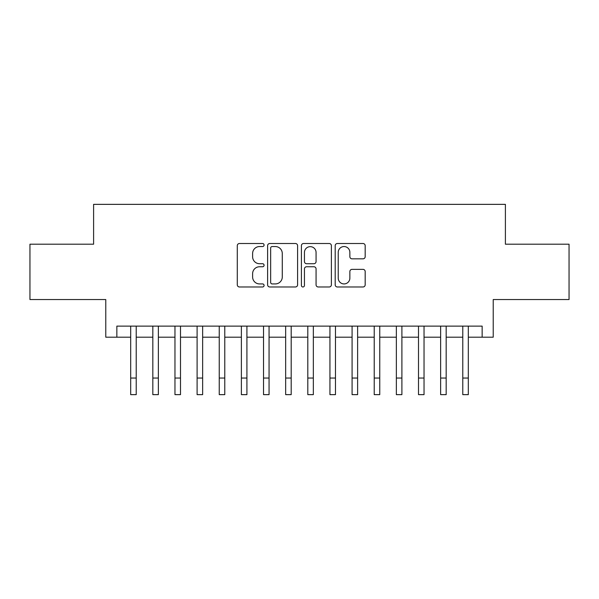 <?xml version="1.0" encoding="UTF-8"?>
<svg xmlns="http://www.w3.org/2000/svg" width="599" height="599" viewBox="0 0 599 599"><rect width="100%" height="100%" fill="white"/><g stroke="black" fill="none" stroke-linecap="round" stroke-linejoin="round"><path stroke-width="0.9" d="M264.077 245.028A1.52 1.52 0 0 0 262.557 243.508L239.465 243.508A2.171 2.171 0 0 0 237.294 245.68L237.294 284.795A2.171 2.171 0 0 0 239.465 286.973L262.557 286.973A1.52 1.52 0 0 0 264.077 285.446A1.52 1.52 0 0 0 262.557 283.926L259.569 283.926A6.956 6.956 0 0 1 252.613 276.978L252.613 273.713A6.956 6.956 0 0 1 259.569 266.757L262.557 266.757A1.52 1.52 0 0 0 264.077 265.237A1.52 1.52 0 0 0 262.557 263.717L259.569 263.717A6.956 6.956 0 0 1 252.613 256.761L252.613 253.504A6.956 6.956 0 0 1 259.569 246.548L262.557 246.548A1.52 1.52 0 0 0 264.077 245.028M363.009 258.828A2.171 2.171 0 0 0 365.18 256.657L365.18 245.68A2.171 2.171 0 0 0 363.009 243.508L337.364 243.508A2.171 2.171 0 0 0 335.193 245.68L335.193 284.795A2.171 2.171 0 0 0 337.364 286.973L363.009 286.973A2.171 2.171 0 0 0 365.18 284.795L365.18 271.542A2.171 2.171 0 0 0 363.009 269.37L352.032 269.37A2.171 2.171 0 0 0 349.861 271.542L349.861 278.116A5.81 5.81 0 0 1 344.051 283.926A5.81 5.81 0 0 1 338.233 278.116L338.233 252.366A5.81 5.81 0 0 1 344.051 246.548A5.81 5.81 0 0 1 349.861 252.366L349.861 256.657A2.171 2.171 0 0 0 352.032 258.828L363.009 258.828M116.85 337.192L116.85 326.126L482.15 326.126L482.15 337.192L493.224 337.192L493.224 299.552L569.05 299.552L569.05 244.205L505.399 244.205L505.399 204.356L93.601 204.356L93.601 244.205L29.95 244.205L29.95 299.552L105.776 299.552L105.776 337.192L130.687 337.192M297.598 245.68A2.171 2.171 0 0 0 295.427 243.508L269.782 243.508A2.171 2.171 0 0 0 267.611 245.68L267.611 284.795A2.171 2.171 0 0 0 269.782 286.973L295.427 286.973A2.171 2.171 0 0 0 297.598 284.795L297.598 245.68M303.573 243.508L329.218 243.508A2.171 2.171 0 0 1 331.389 245.68L331.389 284.795A2.171 2.171 0 0 1 329.218 286.973L318.241 286.973A2.171 2.171 0 0 1 316.07 284.795L316.07 268.936A2.171 2.171 0 0 0 313.898 266.757L306.621 266.757A2.171 2.171 0 0 0 304.442 268.936L304.442 285.446A1.52 1.52 0 0 1 302.922 286.973A1.52 1.52 0 0 1 301.402 285.446L301.402 245.68A2.171 2.171 0 0 1 303.573 243.508M136.22 337.192L152.827 337.192M158.361 337.192L174.968 337.192M180.501 337.192L197.101 337.192M202.642 337.192L219.241 337.192M224.782 337.192L241.382 337.192M246.915 337.192L263.523 337.192M269.056 337.192L285.663 337.192M291.196 337.192L307.804 337.192M313.337 337.192L329.944 337.192M335.477 337.192L352.085 337.192M357.618 337.192L374.218 337.192M379.759 337.192L396.358 337.192M401.899 337.192L418.499 337.192M424.032 337.192L440.639 337.192M446.173 337.192L462.78 337.192M468.313 337.192L482.15 337.192M272.171 246.548A1.52 1.52 0 0 0 270.651 248.068L270.651 282.406A1.52 1.52 0 0 0 272.171 283.926L275.323 283.926A6.956 6.956 0 0 0 282.279 276.978L282.279 253.504A6.956 6.956 0 0 0 275.323 246.548L272.171 246.548M316.07 252.471A5.81 5.81 0 0 0 310.26 246.661A5.81 5.81 0 0 0 304.442 252.471L304.442 261.546A2.171 2.171 0 0 0 306.621 263.717L313.898 263.717A2.171 2.171 0 0 0 316.07 261.546L316.07 252.471M130.687 378.044L136.22 378.044L136.22 394.644L130.687 394.644L130.687 326.126M136.22 378.044L136.22 326.126M152.827 378.044L158.361 378.044L158.361 394.644L152.827 394.644L152.827 326.126M158.361 378.044L158.361 326.126M174.968 378.044L180.501 378.044L180.501 394.644L174.968 394.644L174.968 326.126M180.501 378.044L180.501 326.126M197.101 378.044L202.642 378.044L202.642 394.644L197.101 394.644L197.101 326.126M202.642 378.044L202.642 326.126M219.241 378.044L224.782 378.044L224.782 394.644L219.241 394.644L219.241 326.126M224.782 378.044L224.782 326.126M241.382 378.044L246.915 378.044L246.915 394.644L241.382 394.644L241.382 326.126M246.915 378.044L246.915 326.126M263.523 378.044L269.056 378.044L269.056 394.644L263.523 394.644L263.523 326.126M269.056 378.044L269.056 326.126M285.663 378.044L291.196 378.044L291.196 394.644L285.663 394.644L285.663 326.126M291.196 378.044L291.196 326.126M307.804 378.044L313.337 378.044L313.337 394.644L307.804 394.644L307.804 326.126M313.337 378.044L313.337 326.126M329.944 378.044L335.477 378.044L335.477 394.644L329.944 394.644L329.944 326.126M335.477 378.044L335.477 326.126M352.085 378.044L357.618 378.044L357.618 394.644L352.085 394.644L352.085 326.126M357.618 378.044L357.618 326.126M374.218 378.044L379.759 378.044L379.759 394.644L374.218 394.644L374.218 326.126M379.759 378.044L379.759 326.126M396.358 378.044L401.899 378.044L401.899 394.644L396.358 394.644L396.358 326.126M401.899 378.044L401.899 326.126M418.499 378.044L424.032 378.044L424.032 394.644L418.499 394.644L418.499 326.126M424.032 378.044L424.032 326.126M440.639 378.044L446.173 378.044L446.173 394.644L440.639 394.644L440.639 326.126M446.173 378.044L446.173 326.126M462.78 378.044L468.313 378.044L468.313 394.644L462.78 394.644L462.78 326.126M468.313 378.044L468.313 326.126"/></g></svg>
